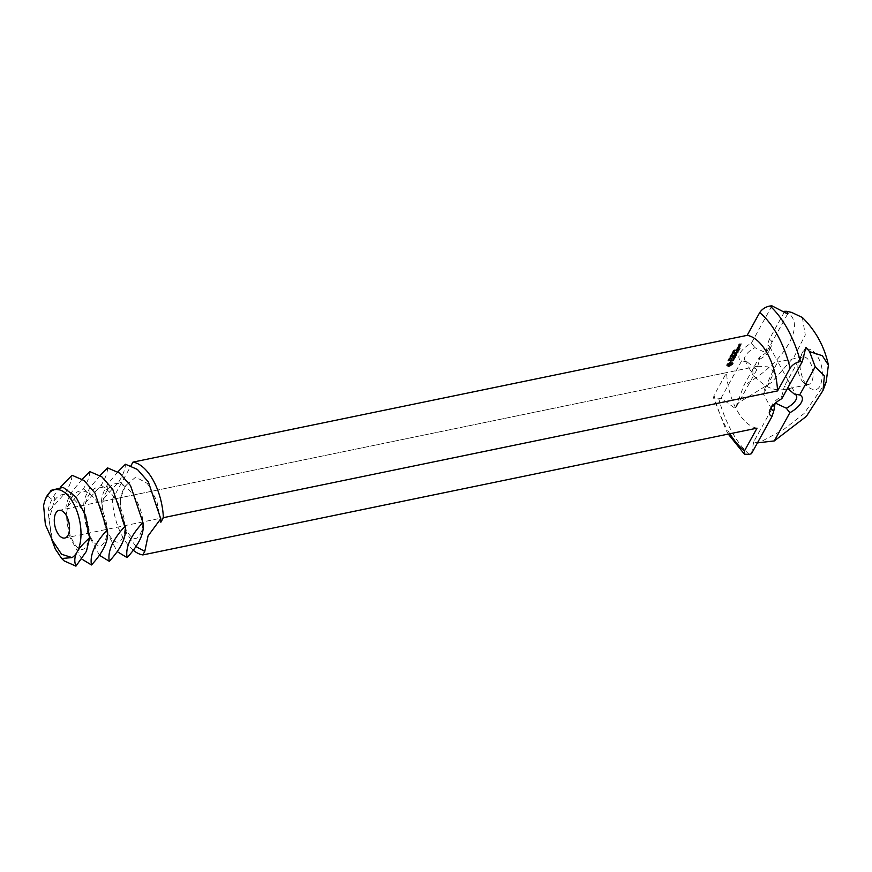 <?xml version="1.0" encoding="UTF-8"?>
<svg xmlns="http://www.w3.org/2000/svg" width="872" height="872" viewBox="0 0 872 872"><rect width="100%" height="100%" fill="white"/><g stroke="black" fill="none" stroke-linecap="round" stroke-linejoin="round"><path stroke-width="0.65" stroke-dasharray="4.36 3.27" d="M51.077 490.337L45.246 499.667L43.6 505.684M117.862 471.839L108.008 483.775C103.823 490.544 101.664 496.31 101.555 501.051L118.984 481.508L125.437 486.347L126.767 484.658L125.437 486.347C109.818 507.144 132.697 554.974 140.872 532.65C150.551 513.085 121.742 466.476 107.627 490.02C92.007 510.829 114.886 558.658 123.061 536.335C132.74 516.758 103.921 470.15 89.816 493.705C74.196 514.502 97.075 562.331 105.25 540.008C114.93 520.431 86.11 473.823 72.005 497.378C56.386 518.175 79.265 566.004 87.44 543.681C97.119 524.105 68.299 477.507 54.195 501.051L49.006 519.843L52.691 540.923M45.671 498.555L45.246 499.667M60.724 486.925L54.576 494.806C50.391 501.574 48.233 507.33 48.123 512.082L51.742 539.583M72.005 475.262C71.896 480.003 69.738 485.769 65.542 492.538L48.123 512.082M64.136 560.881L55.972 549.622L52.364 541.588M752.678 369.259L753.255 375.581L765.66 386.351C762.924 393.621 762.651 395.332 764.842 391.484L774.205 371.908L767.785 366.84L757.594 366.207L752.678 369.259M771.633 409.153L763.251 393.828L764.842 391.484M82.241 479.197L72.387 491.121C68.201 497.901 66.043 503.656 65.934 508.398L70.022 537.435L81.706 559.028M89.816 471.589C89.707 476.33 87.549 482.096 83.363 488.865L65.934 508.398M756.896 369.619L747.097 361.88A14.126 6.235 -28.7 0 1 744.873 360.256A14.126 6.235 -28.7 0 1 745.375 355.929A14.126 6.235 -28.7 0 1 754.945 347.656L766.117 352.898L767.414 345.072A14.126 6.235 -28.7 0 1 769.649 346.696A14.126 6.235 -28.7 0 1 769.518 350.261A14.126 6.235 -28.7 0 1 759.556 359.308L756.896 369.619L735.401 408.576L721.068 398.123L718.79 398.842L713.514 397.796L714.037 395.365L726.594 372.606L112.423 499.373L131.029 465.648M771.284 407.497A14.126 6.235 -28.7 0 1 771.764 405.589A14.126 6.235 -28.7 0 1 772.145 404.815A14.126 6.235 -28.7 0 1 781.704 396.542L784.375 386.231L787.536 388.334M766.412 386.198C772.025 389.272 777.78 390.416 783.688 389.642C788.953 388.214 790.392 385.097 788.026 380.268L777.988 362C777.235 362.305 768.385 379.582 766.412 386.198M100.051 475.523L90.198 487.448C86.012 494.228 83.854 499.983 83.745 504.725L87.832 533.762L99.517 555.355M107.627 467.915C107.518 472.657 105.359 478.412 101.174 485.192L83.745 504.725M747.097 361.88L741.625 360.855A18.356 8.099 -28.7 0 1 739.99 353.334A18.356 8.099 -28.7 0 1 751.413 343.11L754.945 347.656M741.625 360.855L721.068 398.123M759.556 359.308L759.436 357.182L743.881 385.38L735.401 408.576M784.375 311.991L769.235 339.426L767.414 345.072M769.235 339.426A18.356 8.099 -28.7 0 1 771.371 345.955A18.356 8.099 -28.7 0 1 759.436 357.182M787.612 313.942L766.117 352.898M771.971 305.854L751.413 343.11M781.704 396.542L781.835 398.668M805.87 347.274L784.375 386.231M775.154 402.951L753.659 441.908L757.452 442.867M753.659 441.908L751.49 453.669M800.91 379.08A14.116 7.227 -101.7 0 0 803.581 382.699A14.116 7.227 -101.7 0 0 808.366 384.552A14.116 7.227 -101.7 0 0 812.595 369.259A14.116 7.227 -101.7 0 0 802.665 356.899A14.116 7.227 -101.7 0 0 799.003 360.496A14.116 7.227 -101.7 0 0 800.91 379.08M101.555 501.051L105.643 530.089L117.328 551.671M740.11 345.497L738.301 345.879L740.197 344.713L739.761 345.465L740.415 346.053L738.606 346.435L740.502 345.268L740.415 346.053M740.088 347.863L739.14 349.291L736.132 349.803L737.091 348.364L736.568 349.596L738.399 348.32L738.017 349.301L739.107 349.073L739.979 347.765L740.393 348.418L739.445 349.846L736.546 350.446L737.396 348.92L736.873 350.152L738.704 348.876L738.322 349.857L739.402 349.628L740.393 348.418M738.279 346.195L739.848 345.977L737.625 347.111L738.279 346.195L740.045 346.446L739.5 347.448L738.039 347.754L738.584 346.751M738.955 349.934L735.957 350.435L738.835 349.846L739.26 350.49L736.001 351.154L739.26 350.49M738.584 350.588L737.636 352.016L734.638 352.528L736.894 351.045L736.513 352.026L737.603 351.798L738.486 350.49L738.192 352.419L734.933 353.084L737.2 351.601L736.818 352.582L737.897 352.353L738.889 351.144M737.309 352.757L734.965 353.956L735.27 354.512L737.614 353.313L737.461 352.637L737.614 353.313M734.965 353.956L736.208 354.61L733.319 355.209L735.685 354.49L734.431 354.065L736.546 352.931L734.202 353.302L737.461 352.637M735.358 356.43L732.109 357.106L733.058 355.667L732.534 356.899L733.625 356.681L734.366 355.623L733.984 356.604L735.074 356.375L735.957 355.068L735.663 356.986L732.415 357.662L733.363 356.223L732.84 357.455L733.93 357.237L734.671 356.179L734.289 357.16L735.379 356.931L736.262 355.623L735.663 356.986M733.832 358.621L734.191 357.989L731.368 358.457L734.933 356.931L734.137 359.177L734.497 358.545L731.663 359.013L735.227 357.487L734.137 359.177M732.622 360.67L731.673 360.866L731.75 359.58L730.256 361.062L731.183 359.471L732.142 359.275L732.077 360.561L733.559 359.079L732.927 361.226L731.979 361.422L732.055 360.136L730.442 361.226L732.447 359.831L732.872 361.019L733.864 359.635L732.927 361.226M732.109 364.136L728.621 366.033L726.605 365.27L727.422 363.798L730.365 362.033L731.881 361.815L732.927 362.654L732.415 364.692L728.927 366.589L726.91 365.826L727.728 364.354L731.216 362.447L733.232 363.21L732.415 364.692M740.731 344.386L739.118 344.168L738.529 344.941L739.085 343.95L741.037 343.546L741.037 344.93L738.726 345.41L739.38 344.505L741.342 344.102L741.037 344.93M737.832 347.699L737.548 348.506L738.137 348.255M735.118 349.628L733.363 350.413L735.118 349.628L735.423 350.184L733.592 351.122L735.423 350.184M733.788 350.762L734.606 350.566L733.101 352.103L734.911 351.122L734.061 351.743L733.788 350.762M733.635 350.904L733.995 351.58L733.635 350.904M733.897 351.59L732.382 352.146L733.897 351.59L734.202 352.146L732.731 352.942L734.235 352.386L733.897 351.59M732.382 352.146L732.731 352.942L732.382 352.146M733.385 352.506L731.881 353.062L733.385 352.506L733.69 353.062L732.218 353.858L733.734 353.302L733.385 352.506M731.881 353.062L732.218 353.858L731.881 353.062M732.338 353.476L732.317 354.435L731.368 354.795L731.39 354.174L731.041 354.893L732.644 354.032M731.346 355.449L730.987 354.751L731.346 355.449L730.355 356.016L732.971 354.468L731.434 355.002L731.663 355.983L730.66 356.572L731.663 355.983M732.426 353.967L732.742 354.512M731.227 354.751L731.532 355.307L731.227 354.751M731.619 354.13L731.924 354.686L731.619 354.13M730.605 355.961L730.91 356.517L730.605 355.961M731.15 355.296L731.466 355.863M731.107 355.613L731.434 356.354L731.107 355.613M731.87 355.035L732.175 355.58M731.336 355.656L731.641 356.212L731.336 355.656M730.812 356.125L729.82 356.986L731.466 356.299L730.812 356.125L730.126 357.542L731.772 356.855L731.096 357.182L730.812 356.125M730.376 357.487L730.049 356.899M730.616 356.267L730.932 356.833M730.899 357.324L730.573 356.735M731.336 356.005L731.641 356.55M730.801 356.626L731.096 357.182L730.801 356.626M730.736 357.575L728.807 358.686L730.736 357.575L731.041 358.13L729.461 358.61L730.518 358.828L729.112 359.242L730.605 358.926L729.755 358.512L731.041 358.13M730.365 357.04L730.246 358.076L730.671 357.596M729.94 358.643L728.403 359.417L729.94 358.643L730.246 359.199L728.632 360.103L730.126 359.798L729.94 358.643M728.839 359.7L727.848 360.561L729.493 359.874L728.839 359.7L728.153 361.117L729.799 360.43L729.123 360.757L728.839 359.7M728.098 360.507L728.393 361.073M728.643 359.842L728.948 360.398M728.589 360.158L728.927 360.899L728.589 360.158M728.829 360.201L729.123 360.757M804.376 381.892L808.333 387.244C817.391 393.141 822.067 388.214 822.361 372.431C821.533 354.206 806.393 341.105 801.564 354.435C798.708 362.948 799.646 372.104 804.376 381.892M826.166 382.023L804.049 413.546L783.307 429.765L758.378 443.074M802.36 317.484L805.292 334.979L794.054 356.953L771.491 382.536L736.884 403.801M784.778 311.239C808.508 321.19 786.097 361.815 743.881 385.38M118.984 481.508C123.17 474.739 125.328 468.983 125.437 464.231M125.47 485.802L120.445 498.217L121.023 516.17L126.822 533.882L136.108 546.646M126.767 484.658L135.727 477.093L147.314 483.415L156.731 500.561L160.851 522.263M133.372 550.33A47.284 24.209 78.3 0 1 122.472 536.498A47.284 24.209 78.3 0 1 112.423 499.373M757.016 428.152A47.284 24.209 78.3 0 1 736.644 409.731A47.284 24.209 78.3 0 1 726.594 372.606M739.87 345.661L740.175 346.217M740.012 345.41L740.317 345.966M738.41 345.966L738.715 346.522M739.761 345.465L740.066 346.021M738.301 345.879L738.606 346.435M740.372 345.04L740.666 345.595M738.551 345.715L738.857 346.271M740.459 344.865L740.764 345.421M739.282 345.563L739.587 346.119M740.197 344.713L740.502 345.268M740.012 345.05L740.317 345.606M739.859 344.952L740.164 345.508M739.391 349.138L739.696 349.683M739.979 347.765L740.284 348.32M739.14 349.291L739.445 349.846M739.729 347.939L740.034 348.495M736.241 349.89L736.546 350.446M739.107 349.073L739.402 349.628M736.132 349.803L736.437 350.359M738.017 349.301L738.322 349.857M736.84 348.538L737.134 349.094M738.508 348.418L738.813 348.974M737.091 348.364L737.396 348.92M738.399 348.32L738.704 348.876M737.189 348.462L737.494 349.018M738.148 348.495L738.453 349.051M736.568 349.596L736.873 350.152M737.658 349.378L737.963 349.934M739.739 345.89L740.045 346.446M738.039 346.358L738.344 346.914M739.848 345.977L740.154 346.533M737.625 347.111L737.93 347.666M739.434 346.729L739.739 347.285M737.734 347.198L738.039 347.754M739.194 346.893L739.5 347.448M738.693 350.097L738.998 350.653M738.835 349.846L739.14 350.402M735.815 350.697L736.121 351.252M735.957 350.435L736.262 350.991M735.696 350.599L736.001 351.154M737.886 351.863L738.192 352.419M738.486 350.49L738.78 351.045M737.636 352.016L737.941 352.571M738.224 350.664L738.529 351.22M734.747 352.615L735.052 353.171M737.603 351.798L737.897 352.353M734.638 352.528L734.933 353.084M736.513 352.026L736.818 352.582M734.889 352.364L735.194 352.92M737.004 351.144L737.309 351.699M736.153 352.103L736.459 352.659M736.894 351.045L737.2 351.601M736.644 351.22L736.949 351.776M736.426 354.348L736.731 354.904L735.27 354.512M737.352 352.539L737.767 353.193M736.731 354.904L733.505 355.678L735.99 355.046L734.725 354.621L736.851 353.487L734.769 353.694L737.658 353.095M736.459 354.446L736.764 355.002M734.464 353.138L734.769 353.694M736.208 354.61L736.513 355.166M734.202 353.302L734.507 353.858M733.319 355.209L733.625 355.765M734.322 353.389L734.627 353.945M733.199 355.122L733.505 355.678M736.546 352.931L736.851 353.487M733.461 354.948L733.766 355.503M734.573 353.934L734.878 354.49M735.685 354.49L736.262 355.623M734.431 354.065L734.725 354.621M734.464 354.152L734.769 354.708M735.118 356.594L735.423 357.149M736.066 355.166L736.371 355.722M732.218 357.193L732.524 357.749M732.109 357.106L732.415 357.662M735.706 355.242L736.012 355.798M732.807 355.841L733.112 356.386M735.074 356.375L735.379 356.931M733.058 355.667L733.363 356.223M733.984 356.604L734.289 357.16M733.167 355.765L733.472 356.321M734.475 355.722L734.78 356.277M732.534 356.899L732.84 357.455M734.366 355.623L734.671 356.179M733.625 356.681L733.93 357.237M734.115 355.787L734.42 356.343M734.191 357.989L734.497 358.545M733.952 358.708L734.257 359.264M731.477 358.545L731.782 359.101M734.202 358.545L734.507 359.101M731.368 358.457L731.663 359.013M735.031 357.03L735.336 357.585M731.619 358.294L731.924 358.839M734.933 356.931L735.227 357.487M734.333 357.727L734.627 358.283M734.671 357.106L734.976 357.662M731.673 360.866L731.979 361.422M733.374 360.038L733.679 360.594M731.75 359.58L732.055 360.136M733.69 359.471L733.995 360.027M731.259 359.678L731.553 360.234M733.559 359.079L733.864 359.635M730.78 360.092L731.085 360.648M733.341 359.09L733.646 359.646M730.529 360.528L730.834 361.084M733.178 359.275L733.483 359.831M730.649 360.866L730.954 361.422M733.287 359.613L733.592 360.169M730.485 361.052L730.791 361.608M733.047 360.049L733.352 360.605M730.256 361.062L730.562 361.618M732.567 360.463L732.872 361.019M730.137 360.67L730.442 361.226M732.077 360.561L732.382 361.117M730.464 360.082L730.769 360.637M732.142 359.275L732.447 359.831M731.183 359.471L731.488 360.027M731.434 364.42L731.739 364.976M732.447 363.755L732.753 364.311M730.791 364.79L731.096 365.346M732.709 363.373L733.003 363.929M730.213 365.215L730.518 365.771M732.862 363.003L733.167 363.559M729.744 365.684L730.049 366.24M732.927 362.654L733.232 363.21M729.177 365.891L729.483 366.447M732.426 362.61L732.731 363.166M728.621 366.033L728.927 366.589M732.077 362.447L732.382 363.003M728.109 366.109L728.414 366.665M731.891 362.174L732.197 362.73M727.651 366.12L727.957 366.676M731.881 361.815L732.186 362.37M727.64 365.75L727.946 366.305M731.423 361.815L731.728 362.37M727.455 365.477L727.76 366.033M730.91 361.891L731.216 362.447M727.106 365.313L727.412 365.869M730.365 362.033L730.66 362.589M726.605 365.27L726.91 365.826M729.788 362.24L730.093 362.796M726.659 364.932L726.965 365.488M729.319 362.708L729.624 363.264M726.823 364.572L727.128 365.128M728.752 363.134L729.047 363.689M727.074 364.191L727.379 364.747M728.098 363.504L728.403 364.06M727.422 363.798L727.728 364.354M740.492 344.538L740.797 345.094M741.146 343.633L741.451 344.189M739.587 344.723L739.892 345.279M741.037 343.546L741.342 344.102M739.489 344.636L739.783 345.192M739.085 343.95L739.38 344.505M739.827 344.015L740.132 344.571M738.835 344.102L739.14 344.658M739.118 344.168L739.423 344.723M738.421 344.854L738.726 345.41M738.846 344.658L739.151 345.214M738.529 344.941L738.835 345.497M738.998 344.625L739.293 345.181M738.857 344.876L739.162 345.432M739.096 344.713L739.402 345.268M737.821 347.568L738.126 348.124M737.658 347.873L737.963 348.418M737.647 347.547L737.952 348.102M737.407 347.983L737.712 348.538M737.407 347.656L737.701 348.211M737.243 347.95L737.548 348.506M737.222 347.83L737.527 348.386M734.9 349.683L735.205 350.239M734.725 350.348L735.031 350.904M734.551 350.391L734.856 350.947M734.878 349.792L735.183 350.348M733.287 350.566L733.592 351.122M733.363 350.413L733.668 350.969M733.755 351.187L734.061 351.743M734.159 351.1L734.464 351.656M734.431 350.609L734.736 351.165M734.606 350.566L734.911 351.122M734.257 351.198L734.562 351.754M733.494 351.362L733.799 351.917M733.014 351.492L733.319 352.048L733.003 351.503M732.796 351.547L733.101 352.103M732.164 353.509L732.458 354.065M732.099 353.912L732.742 355.013M731.913 353.956L732.218 354.512M731.39 354.174L731.695 354.73M732.676 353.912L732.971 354.468M732.109 354.98L732.415 355.536M730.605 355.972L730.91 356.528M730.355 356.016L730.66 356.572M731.564 355.95L731.87 356.506M730.071 356.942L730.365 357.498M729.82 356.986L730.126 357.542M729.243 357.88L729.548 358.436M730.671 357.705L730.976 358.261M729.45 357.956L729.755 358.512M730.42 358.163L730.725 358.719M730.3 358.37L730.605 358.926M728.807 358.686L729.112 359.242M728.872 358.555L729.177 359.111M730.213 358.272L730.518 358.828M729.156 358.054L729.461 358.61M730.191 357.084L730.496 357.64M730.126 357.487L730.431 358.043M729.951 357.52L730.246 358.076M729.82 359.242L730.126 359.798M728.327 359.547L728.632 360.103M728.403 359.417L728.709 359.973M728.959 359.297L729.264 359.853M729.286 359.002L729.842 358.828L729.134 359.264L730.147 359.384L729.897 360.082M727.848 360.561L728.153 361.117M739.456 347.23L739.729 346.74L738.628 346.969L738.355 347.459L739.456 347.23L739.423 346.184L739.729 346.74M731.521 364.224L731.499 363.58L730.028 363.689L728.512 365.194L730.115 365.346L731.521 364.224L731.325 363.286L731.63 363.842M733.112 352.462L733.973 352.539L732.829 352.779L732.807 351.907L733.788 351.765L732.807 351.907M732.524 352.223L732.829 352.779M734.017 352.277L733.712 351.721L734.017 352.277M732.6 353.378L733.592 353.236L732.415 353.738L732.295 352.822L733.287 352.68L732.295 352.822M732.022 353.138L732.327 353.694M733.287 352.68L733.592 353.236M729.842 358.828L730.147 359.384M739.423 346.184L738.322 346.413L738.628 346.969M738.322 346.413L738.355 347.459M738.05 346.903L739.151 346.675M730.856 362.905L730.638 363.493M730.333 362.937L730.028 363.689M729.722 363.134L729.439 364.006M729.134 363.45L728.948 364.398M728.643 363.842L728.621 364.823M728.316 364.267L728.512 365.194M728.207 364.638L728.643 365.455M728.338 364.899L728.981 365.575M728.676 365.019L729.504 365.542M729.199 364.987L730.115 365.346M729.809 364.79L730.703 365.03M730.398 364.474L731.194 364.638M740.72 343.83L740.492 344.495M740.186 343.939L740.219 344.985M729.134 359.264L729.439 359.82M729.722 359.144L730.028 359.7M47.731 496.212L54.195 501.051L54.576 494.806M65.542 492.538L72.005 497.378L72.387 491.121M83.363 488.865L89.816 493.705L90.198 487.448M101.174 485.192L107.627 490.02L108.008 483.775M749.212 454.388A86.012 44.036 78.3 0 1 731.532 431.095A86.012 44.036 78.3 0 1 718.79 398.842M729.831 433.766A78.338 40.112 78.3 0 1 726.507 428.108A78.338 40.112 78.3 0 1 714.037 395.365M733.592 350.773L733.897 351.329M733.886 350.817L734.191 351.372M733.897 350.915L734.191 351.471M733.832 351.067L734.137 351.623M733.799 351.122L734.104 351.678M733.57 351.252L733.875 351.808M733.646 351.133L733.952 351.688M733.516 350.915L733.821 351.471M733.363 350.958L733.668 351.514M733.232 351.024L733.537 351.58M733.112 351.122L733.417 351.678M733.047 351.231L733.352 351.787M732.992 351.372L733.298 351.928M732.807 351.416L733.112 351.972M732.872 351.263L733.178 351.819M733.003 351.089L733.308 351.645M733.178 350.947L733.483 351.503M733.374 350.838L733.679 351.394M733.363 351.623L733.668 352.179M733.592 352.146L733.897 352.702M732.96 352.353L733.265 352.909M732.72 351.841L733.025 352.386M732.851 352.539L733.156 353.095M733.09 353.062L733.396 353.618M732.447 353.269L732.753 353.825M732.218 352.757L732.524 353.313M731.379 354.326L731.684 354.882M731.227 354.533L731.521 355.089M731.368 354.795L731.673 355.351M731.63 354.762L731.924 355.318M731.902 354.686L732.208 355.242M732.142 354.566L732.447 355.122M732.317 354.435L732.622 354.991M732.426 354.283L732.731 354.839M732.665 354.076L732.971 354.632M732.611 354.239L732.916 354.795M732.197 354.653L732.502 355.209M731.891 354.806L732.197 355.362M731.543 354.915L731.848 355.471M731.227 354.948L731.532 355.503M731.052 354.555L731.357 355.111M731.128 354.446L731.434 355.002M731.216 354.348L731.521 354.904M731.303 354.25L731.608 354.806M731.139 355.144L731.444 355.7M731.455 355.656L731.761 356.212M731.673 355.558L731.979 356.114M731.837 355.362L732.142 355.918M732.088 355.122L732.393 355.678M732.011 355.318L732.306 355.874M731.728 355.634L732.033 356.19M731.03 355.296L731.663 356.365M731.139 355.493L731.444 356.048M730.801 355.405L731.107 355.961M730.616 355.623L730.921 356.179M730.365 355.852L730.671 356.408M730.453 355.656L730.758 356.212M730.583 355.471L730.889 356.027M730.758 355.318L731.063 355.874M730.943 355.209L731.248 355.765M730.594 356.114L731.227 357.182M730.812 356.397L731.118 356.953M731.128 356.528L731.434 357.084M731.303 356.332L731.608 356.888M731.553 356.103L731.859 356.659M731.466 356.299L731.772 356.855M731.194 356.604L731.499 357.16M730.823 356.779L731.128 357.335M730.605 356.463L730.91 357.019M730.496 356.267L730.791 356.822M730.267 356.375L730.573 356.931M730.082 356.594L730.387 357.149M729.831 356.822L730.137 357.378M729.908 356.626L730.213 357.182M730.049 356.441L730.355 356.997M730.224 356.288L730.529 356.844M730.409 356.179L730.714 356.735M729.744 358.654L730.049 359.21M730.038 358.697L730.333 359.253M730.038 358.806L730.344 359.362M729.973 358.959L730.278 359.515M729.036 359.155L729.341 359.711M729.177 358.959L729.483 359.515M729.363 358.806L729.668 359.362M729.548 358.708L729.853 359.264M728.632 359.689L728.927 360.245M728.839 359.973L729.145 360.528M728.948 360.201L729.254 360.757M729.166 360.103L729.461 360.659M729.33 359.907L729.635 360.463M729.581 359.678L729.886 360.223M729.493 359.874L729.799 360.43M729.221 360.18L729.526 360.736M728.85 360.354L729.156 360.91M728.632 360.038L728.938 360.594M728.523 359.842L728.818 360.398M728.294 359.951L728.6 360.507M728.109 360.169L728.414 360.725M727.858 360.398L728.164 360.954M727.946 360.201L728.24 360.757M728.076 360.016L728.382 360.572M728.251 359.863L728.556 360.419M728.436 359.755L728.741 360.31M733.014 351.83L733.319 352.386M732.654 351.994L732.949 352.55M732.545 352.114L732.851 352.67M732.785 352.255L733.08 352.811M733.036 352.212L733.341 352.768M733.298 352.146L733.603 352.702M733.516 352.07L733.821 352.626M733.668 351.983L733.973 352.539M733.766 351.863L734.071 352.419M733.537 351.721L733.843 352.277M733.287 351.765L733.581 352.321M732.513 352.746L732.807 353.302M732.142 352.909L732.447 353.465M732.044 353.029L732.349 353.585M732.273 353.171L732.578 353.727M732.534 353.127L732.84 353.683M732.796 353.062L733.101 353.618M733.003 352.986L733.308 353.542M733.167 352.898L733.472 353.454M733.265 352.779L733.57 353.334M733.036 352.637L733.341 353.193M732.774 352.691L733.08 353.236M729.657 358.795L729.962 359.351M729.537 358.839L729.842 359.395M729.406 358.904L729.711 359.46M729.199 359.144L729.493 359.7M729.799 359.002L730.104 359.558M729.842 358.893L730.147 359.449M757.594 366.207L59.056 510.382M763.294 393.85L64.768 538.035M744.873 360.256L753.255 375.581M769.649 346.696L778.031 362.022M788.026 380.268L796.409 395.583M769.518 350.261L771.371 345.955M771.764 405.589L769.911 409.884M802.665 356.899L777.988 362M808.366 384.552L783.688 389.642M803.581 382.699L808.333 387.244M799.003 360.496L801.564 354.435M728.284 434.093L726.223 430.495L713.514 397.796M733.995 351.503L733.69 350.947M734.268 352.201L733.962 351.645M732.654 352.888L732.349 352.332M733.766 353.116L733.461 352.56M732.153 353.803L731.848 353.247M731.499 355.275L731.194 354.719M732.763 354.566L732.458 354.01M731.303 355.405L731.009 354.85M731.619 356.19L731.314 355.634M732.186 355.613L731.881 355.057M731.412 356.321L731.107 355.765M730.889 356.485L730.583 355.929M731.15 356.703L730.845 356.147M731.085 357.16L730.78 356.604M731.652 356.583L731.346 356.027M729.177 360.278L728.872 359.722M728.905 360.866L728.6 360.31M728.382 361.03L728.076 360.474M734.093 352.31L733.788 351.754"/><path stroke-width="1.31" d="M43.6 505.684L45.388 524.672L52.691 540.923L61.596 554.265L72.027 557.6A35.283 18.072 -101.7 0 0 77.118 551.987A35.283 18.072 -101.7 0 0 73.433 503.329A35.283 18.072 -101.7 0 0 46.707 496.43A35.283 18.072 -101.7 0 0 45.638 498.631A35.283 18.072 -101.7 0 0 43.6 505.684M89.598 537.871C83.44 543.311 79.287 548.008 77.118 551.987C74.501 556.63 74.098 561.35 75.919 566.146L86.426 551.322L89.598 537.871L85.729 515.886L75.984 497.007L63.122 487.361L51.077 490.337L45.671 498.555M57.301 532.563A14.116 7.227 -101.7 0 0 64.768 538.035A14.116 7.227 -101.7 0 0 68.986 522.742A14.116 7.227 -101.7 0 0 59.056 510.382A14.116 7.227 -101.7 0 0 54.347 518.655A14.116 7.227 -101.7 0 0 57.301 532.563M51.742 539.583L55.35 549.109L61.661 558.505L72.027 557.6M75.919 566.146L64.136 560.881L61.661 558.505M81.706 559.028L91.473 564.969C89.653 554.93 94.928 543.212 107.3 529.816L94.928 492.963L83.963 480.45L72.005 475.262L60.724 486.925M107.3 529.816C109.12 539.855 103.844 551.573 91.473 564.969M787.536 388.334L794.174 393.97A14.126 6.235 -28.7 0 1 796.409 395.583A14.126 6.235 -28.7 0 1 786.326 408.194L775.393 403.093M775.055 403.398L773.856 410.767A14.126 6.235 -28.7 0 1 771.633 409.153A14.126 6.235 -28.7 0 1 771.284 407.497M99.517 555.355L109.283 561.285C107.463 551.246 112.739 539.528 125.11 526.132L112.739 489.29L101.773 476.766L89.816 471.589L82.241 479.197M125.11 526.132C126.931 536.171 121.655 547.889 109.283 561.285M131.029 465.648L132.969 462.116L747.151 335.349L759.708 312.59C762.106 309.048 765.54 306.857 770.009 306.007L771.971 305.854L787.612 313.942L787.645 311.511L784.778 311.239L784.375 311.991M136.108 546.646L144.785 551.387L142.834 554.93L757.016 428.152L744.459 450.922L744.459 454.203L749.212 454.388L751.49 453.669L772.047 416.413A18.356 8.099 -28.7 0 1 769.911 409.884A18.356 8.099 -28.7 0 1 770.412 408.892A18.356 8.099 -28.7 0 1 781.835 398.668L802.393 361.411L805.87 347.274L809.587 351.601L822.34 355.711L828.4 365.117L826.166 382.023L822.994 390.503L806.415 416.315L774.292 440.927L757.452 442.867M794.174 393.97L799.646 394.983L815.2 366.796L809.587 351.601M799.646 394.983A18.356 8.099 -28.7 0 1 789.847 412.739L774.292 440.927M786.326 408.194L789.847 412.739M772.047 416.413L773.856 410.767M117.328 551.671L127.094 557.611C125.274 547.572 130.549 535.855 142.921 522.459L130.549 485.617L119.584 473.093L107.627 467.915L100.051 475.523M142.921 522.459C144.741 532.498 139.466 544.215 127.094 557.611M802.393 361.411L800.431 361.564C795.962 362.403 792.528 364.605 790.119 368.148L777.562 390.907L163.391 517.674L160.851 522.263L160.731 518.786L148.36 481.933L137.394 469.419L125.437 464.231L117.862 471.839M828.4 365.117C824.509 346.685 815.821 330.815 802.36 317.484L791.613 312.394L787.645 311.511M144.785 551.387L148.033 535.964L160.731 518.786M815.2 366.796L824.4 375.974L822.994 390.503M142.834 554.93A47.284 24.209 78.3 0 1 133.372 550.33M132.969 462.116A47.284 24.209 78.3 0 1 163.391 517.674M747.151 335.349A47.284 24.209 78.3 0 1 777.562 390.907M770.009 306.007A86.012 44.036 78.3 0 1 800.431 361.564M759.708 312.59A78.338 40.112 78.3 0 1 790.119 368.148M744.459 450.922A78.338 40.112 78.3 0 1 729.831 433.766M791.613 312.394L787.71 311.577M787.623 311.555L786.337 311.282M744.459 454.203L728.284 434.093"/></g></svg>

